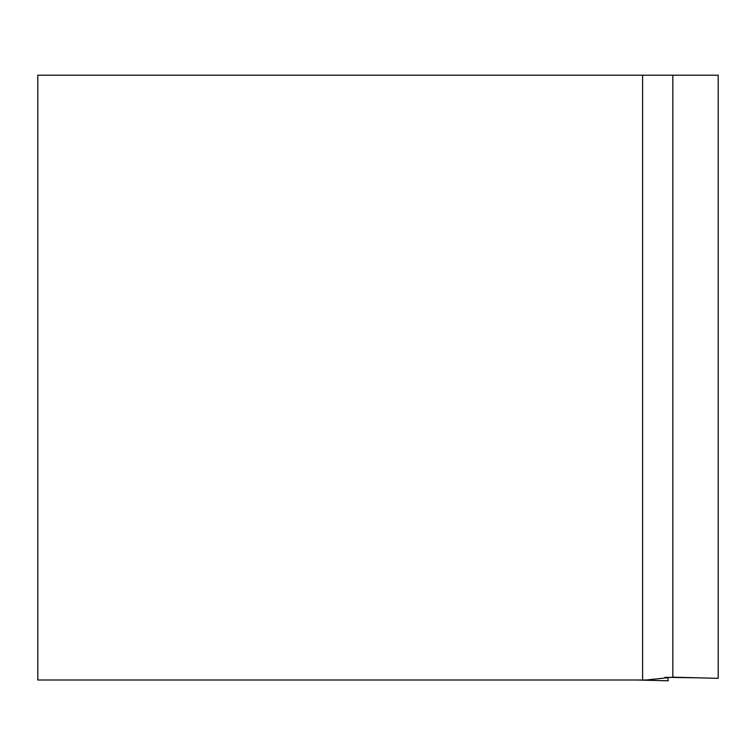 <?xml version="1.0" encoding="UTF-8"?>
<svg xmlns="http://www.w3.org/2000/svg" width="756" height="756" viewBox="0 0 756 756"><rect width="100%" height="100%" fill="white"/><g stroke="black" fill="none" stroke-linecap="round" stroke-linejoin="round"><path stroke-width="1.13" d="M672.84 677.159L718.2 678.349L718.2 75.194L37.8 75.194L37.8 679.994L646.408 679.994L672.84 677.159L672.84 75.194M642.6 679.994L642.6 75.194M667.661 677.414L668.257 680.806L636.93 679.994M664.93 677.338L697.401 677.801"/></g></svg>
